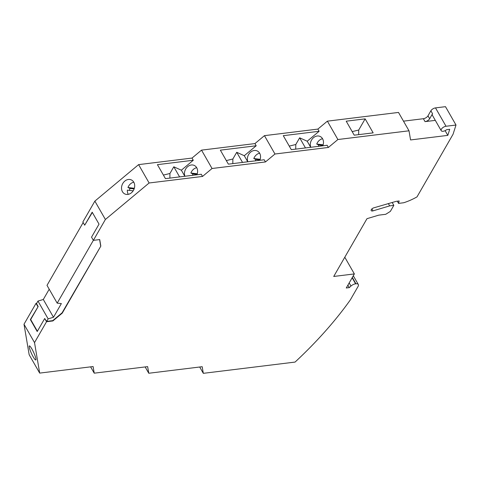 <?xml version="1.0" encoding="UTF-8"?>
<svg xmlns="http://www.w3.org/2000/svg" width="480" height="480" viewBox="0 0 480 480"><rect width="100%" height="100%" fill="white"/><g stroke="black" fill="none" stroke-linecap="round" stroke-linejoin="round"><path stroke-width="0.72" d="M354.222 135.18L346.212 121.188L365.142 118.866L373.152 132.858L354.222 135.18M327.378 121.158L398.496 112.434L409.014 130.8L337.896 139.524L327.378 121.158L317.868 129.09L319.122 131.28L307.206 141.222L310.68 147.288M163.398 175.074L169.938 173.49L173.802 166.776L179.604 176.91M169.938 173.49L169.878 178.098M319.122 131.28L283.284 135.678L291.3 149.67L327.138 145.272L328.386 147.456L337.896 139.524M322.776 145.806A7.734 6.324 -65.6 0 0 322.572 138.744A7.734 6.324 -65.6 0 0 320.088 136.434A7.734 6.324 -65.6 0 0 312.54 138.654A7.734 6.324 -65.6 0 0 310.77 147.282M328.386 147.456L274.968 154.014L264.45 135.648L317.868 129.09M173.802 166.776L181.356 170.202L184.83 176.268M94.872 201.114L105.39 219.48L93.372 240.354L91.536 237.15L99.03 224.136L92.184 212.184L84.69 225.198L82.854 221.994L94.872 201.114L138.6 164.622L149.118 182.988L202.536 176.436L201.282 174.246L165.444 178.644L157.428 164.652L193.272 160.254L181.356 170.202M247.752 161.778L244.278 155.712L236.73 152.292L242.532 162.42M264.45 135.648L254.946 143.58L256.194 145.77L220.356 150.162L228.372 164.154L264.21 159.762L265.464 161.946L274.968 154.014M256.194 145.77L244.278 155.712M259.854 160.296A7.734 6.324 -65.6 0 0 259.644 153.228A7.734 6.324 -65.6 0 0 257.16 150.924A7.734 6.324 -65.6 0 0 249.612 153.138A7.734 6.324 -65.6 0 0 247.848 161.766M265.464 161.946L212.04 168.498L201.522 150.132L254.946 143.58M138.6 164.622L192.018 158.07L193.272 160.254M196.926 174.78A7.734 6.324 -65.6 0 0 196.716 167.718A7.734 6.324 -65.6 0 0 194.232 165.414A7.734 6.324 -65.6 0 0 186.684 167.628A7.734 6.324 -65.6 0 0 184.92 176.256M201.522 150.132L192.018 158.07M212.04 168.498L202.536 176.436M93.372 240.354L99.72 239.58L100.83 246.114L62.088 312.834L52.716 320.652L52.884 320.946L62.256 313.128L62.088 312.834M99.606 239.592L100.662 245.82M24 324.234L34.518 342.6L39.684 373.098L29.166 354.732L24 324.234L36.018 303.36L36.696 303.276M44.7 318.516L46.686 321.396L48.144 318.858L37.962 301.074L36.504 303.612L38.172 306.528L30.36 319.578L37.206 331.53L44.7 318.516L46.536 321.726L34.518 342.6M37.854 306.564L36.018 303.36M33.234 356.892A7.734 1.206 -114.6 0 0 35.79 359.964A7.734 1.206 -114.6 0 0 35.124 356.01A7.734 1.206 -114.6 0 0 31.896 348.972A7.734 1.206 -114.6 0 0 29.34 345.906A7.734 1.206 -114.6 0 0 30.006 349.86A7.734 1.206 -114.6 0 0 33.234 356.892M145.146 366.93L148.77 373.254L147.648 366.624L94.224 373.176L93.102 366.546L39.684 373.098M94.224 373.176L90.606 366.852M353.304 275.766L358.314 284.508A4.836 2.394 150.2 0 1 358.086 286.422L350.256 300.024A309.39 153.282 -29.8 0 1 295.074 362.076L203.31 373.332L202.188 366.702L148.77 373.254M203.31 373.332L199.692 367.008M358.314 284.508A4.836 2.394 150.2 0 0 355.926 283.77L355.614 283.812A4.836 2.394 -29.8 0 0 350.976 286.062L349.284 287.622L346.266 287.988L354.36 273.924L333.726 276.456L366.984 218.676L378.75 215.154L385.734 214.296L390.354 211.392L393.828 205.368L389.676 205.878L373.014 210.87A2.514 1.248 150.2 0 1 371.202 210.606A2.514 1.248 150.2 0 1 373.782 207.84L396.138 201.348L399.156 200.976L398.562 203.388L403.668 202.758A36.738 18.204 150.2 0 0 417.006 196.884L453.048 134.268L456 125.034L445.482 106.668L435.504 107.892A3.87 1.914 150.2 0 0 430.884 110.796L427.992 115.818L429.66 118.734L432.552 113.712A3.87 1.914 -29.8 0 0 432.372 115.242L441.222 130.692A3.87 1.914 150.2 0 0 446.31 129.918A0.774 0.384 150.2 0 1 446.946 129.648L449.706 129.306L447.816 135.378L410.562 139.944L409.014 130.8M347.886 285.18L349.284 287.622M344.796 257.226L354.36 273.924M392.184 202.5L393.828 205.368M388.374 203.604L389.676 205.878M397.308 201.204L398.562 203.388M456 125.034L446.022 126.258A3.87 1.914 150.2 0 0 442.302 128.07A3.87 1.914 150.2 0 0 441.222 130.692M427.992 115.818A3.87 1.914 150.2 0 1 423.372 118.716L425.04 121.632A3.87 1.914 150.2 0 0 429.66 118.734M445.11 130.656L447.816 135.378M425.04 121.632L435.312 120.372M423.372 118.716L403.488 121.158M289.254 146.1L295.794 144.51L299.652 137.802L305.454 147.93M295.794 144.51L295.728 149.124M299.652 137.802L307.206 141.222M128.274 194.34A7.734 6.324 114.4 0 1 128.262 194.328A7.734 6.324 114.4 0 1 127.374 190.134L133.17 190.836M133.794 182.208A7.734 6.324 114.4 0 1 132.828 191.322A7.734 6.324 114.4 0 1 124.92 193.992A7.734 6.324 114.4 0 1 122.436 191.682A7.734 6.324 114.4 0 1 123.396 182.568A7.734 6.324 114.4 0 1 131.304 179.898A7.734 6.324 114.4 0 1 133.794 182.208M352.182 131.61L358.716 130.026L365.142 118.866M322.56 138.726A7.734 6.324 -65.6 0 0 316.734 144.054L318.762 144.972L322.908 145.476M318.354 146.352A7.734 6.324 114.4 0 1 318.762 144.972M149.118 182.988L105.39 219.48M62.256 313.128L100.83 246.114M84.69 225.198L92.328 212.442M46.536 321.726L52.884 320.946M46.686 321.396L52.716 320.652M37.962 301.074L43.308 299.484L49.212 289.218M48.144 318.858L53.49 317.262L43.308 299.484M53.49 317.262L61.368 303.576L57.186 303.15L93.354 240.324M57.186 303.15L47.004 285.366L83.166 222.54M38.172 306.528L30.678 319.542L37.38 331.236M30.36 319.578L30.678 319.542M134.34 188.292L127.956 187.518A7.734 6.324 114.4 0 1 133.782 182.19M129.474 190.386A7.734 6.324 114.4 0 1 129.978 188.436L134.13 188.94M127.956 187.518L129.978 188.436M323.124 144.828L316.734 144.054M358.656 134.634L358.716 130.026M226.326 160.584L232.866 159L236.73 152.292M232.866 159L232.806 163.614M259.632 153.21A7.734 6.324 -65.6 0 0 253.806 158.544L255.834 159.462L259.98 159.966M255.426 160.836A7.734 6.324 114.4 0 1 255.834 159.462M196.71 167.7A7.734 6.324 -65.6 0 0 190.878 173.028L192.906 173.952L197.058 174.45M192.504 175.326A7.734 6.324 114.4 0 1 192.906 173.952M197.268 173.802L190.878 173.028M260.196 159.318L253.806 158.544M352.32 277.476L355.926 283.77M352.152 277.764L355.614 283.812M349.176 282.93L350.976 286.062M371.892 208.914L373.014 210.87M435.504 107.892L446.022 126.258M430.884 110.796L432.552 113.712"/></g></svg>
